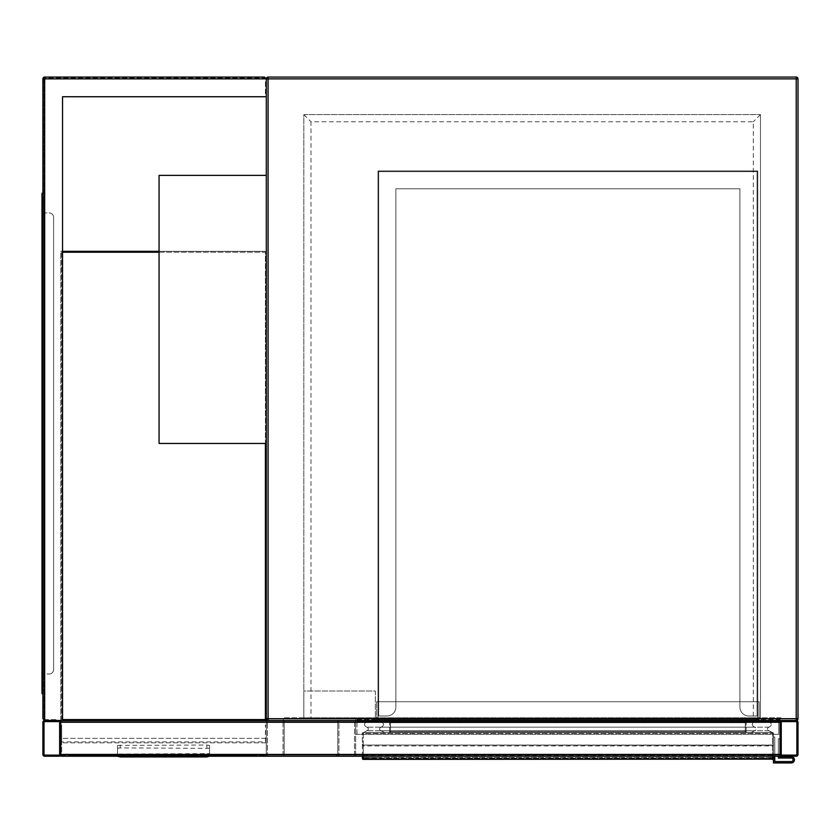 <?xml version="1.0" encoding="UTF-8"?>
<svg xmlns="http://www.w3.org/2000/svg" width="840" height="840" viewBox="0 0 840 840"><rect width="100%" height="100%" fill="white"/><g stroke="black" fill="none" stroke-linecap="round" stroke-linejoin="round"><path stroke-width="0.63" stroke-dasharray="4.2 3.15" d="M266.301 112.371L266.301 188.328L266.301 112.371M62.549 720.478L62.549 96.736L62.549 720.478L56.301 720.478L62.549 720.478L62.549 96.736L266.301 96.736L266.301 78.865L266.301 718.694A1.785 1.785 0 0 0 268.086 720.478L796.215 720.478A1.785 1.785 0 0 1 798 722.264L798 754.436A1.785 1.785 0 0 1 796.215 756.221L781.914 756.221A1.785 1.785 0 0 1 780.129 754.436L780.129 722.264A1.785 1.785 0 0 1 781.914 720.478L796.215 720.478A1.785 1.785 0 0 0 798 718.694L798 78.865A1.785 1.785 0 0 0 796.215 77.07L268.086 77.07L268.086 78.865L796.215 78.865L796.215 718.694L268.086 718.694L268.086 78.865L266.301 78.865A1.785 1.785 0 0 1 268.086 77.07A1.785 1.785 0 0 0 266.301 78.865L44.678 78.865L44.678 720.478L58.979 720.478A1.785 1.785 0 0 1 60.764 722.264L60.764 754.436A1.785 1.785 0 0 1 58.979 756.221L44.678 756.221A1.785 1.785 0 0 1 42.893 754.436L42.893 722.264A1.785 1.785 0 0 1 44.678 720.478L780.129 720.478L780.129 756.221L780.129 720.478L60.764 720.478L780.129 720.478L780.129 755.107L780.129 721.591L780.129 722.264L60.764 722.264L60.764 721.591L780.129 721.591L60.764 721.591L780.129 721.591L60.764 721.591L60.764 755.107L780.129 755.107L60.764 755.107L780.129 755.107L60.764 755.107L60.764 722.264L60.764 756.221L780.129 756.221L60.764 756.221L780.129 756.221L780.129 722.264L60.764 722.264L780.129 722.264M266.301 111.027L266.301 93.156L266.301 111.027M283.28 720.478L781.022 720.478L283.28 720.478L283.28 717.801L283.28 720.478M781.022 717.801L283.28 717.801L781.022 717.801L781.022 720.478L781.022 717.801M753.323 717.801L760.473 717.801L760.473 114.608L760.473 717.801L303.828 717.801L303.828 114.608L760.473 114.608L303.828 114.608L303.828 717.801L753.323 717.801L753.323 121.758L310.979 121.758L310.979 717.801M303.828 114.608L310.979 121.758M760.473 114.608L753.323 121.758M303.828 690.995L303.828 717.801L303.828 690.995L375.322 690.995L375.322 717.801L375.322 690.995L303.828 690.995M266.301 175.371L159.065 175.371L159.065 443.457L266.301 443.457L266.301 175.371L266.301 443.457L266.301 175.371L159.065 175.371L159.065 443.457L266.301 443.457L266.291 251.328L266.291 720.478L60.753 720.478L60.764 722.264M284.172 720.478L284.172 754.436L285.957 756.221L336 756.221L285.957 756.221L284.172 754.436A1.785 1.785 0 0 1 282.387 756.221L268.086 756.221L282.387 756.221A1.785 1.785 0 0 0 284.172 754.436L284.172 722.264L284.172 754.436L337.785 754.436L337.785 722.264L337.785 754.436A1.785 1.785 0 0 0 339.57 756.221L353.871 756.221A1.785 1.785 0 0 0 355.656 754.436L355.656 722.264A1.785 1.785 0 0 0 353.871 720.478L339.57 720.478A1.785 1.785 0 0 0 337.785 722.264A1.785 1.785 0 0 1 339.57 720.478L353.871 720.478A1.785 1.785 0 0 1 355.656 722.264L355.656 754.436A1.785 1.785 0 0 1 353.871 756.221L339.57 756.221A1.785 1.785 0 0 1 337.785 754.436L284.172 754.436L284.172 720.478L337.785 720.478L337.785 754.436L337.785 720.478L284.172 720.478M336 756.221L337.785 754.436L336 756.221M781.914 755.107A0.672 0.672 0 0 1 781.242 754.436L781.242 722.264A0.672 0.672 0 0 1 781.914 721.591L796.215 721.591A0.672 0.672 0 0 1 796.887 722.264L796.887 754.436A0.672 0.672 0 0 1 796.215 755.107L781.914 755.107M59.651 754.436A0.672 0.672 0 0 1 58.979 755.107L44.678 755.107A0.672 0.672 0 0 1 44.005 754.436L44.005 722.264A0.672 0.672 0 0 1 44.678 721.591L58.979 721.591A0.672 0.672 0 0 1 59.651 722.264L59.651 754.436M283.048 754.436A0.672 0.672 0 0 1 282.387 755.107A0.672 0.672 0 0 0 283.048 754.436L283.048 722.264A0.672 0.672 0 0 0 282.387 721.591L268.086 721.591A0.672 0.672 0 0 0 267.414 722.264L267.414 754.436A0.672 0.672 0 0 0 268.086 755.107L282.387 755.107L268.086 755.107A0.672 0.672 0 0 1 267.414 754.436L267.414 722.264A0.672 0.672 0 0 1 268.086 721.591L282.387 721.591A0.672 0.672 0 0 1 283.048 722.264L283.048 754.436M268.086 756.221A1.785 1.785 0 0 1 266.301 754.436L266.301 722.264A1.785 1.785 0 0 1 268.086 720.478L282.387 720.478A1.785 1.785 0 0 1 284.172 722.264A1.785 1.785 0 0 0 282.387 720.478L268.086 720.478A1.785 1.785 0 0 0 266.301 722.264L266.301 754.436A1.785 1.785 0 0 0 268.086 756.221M339.57 755.107L353.871 755.107A0.672 0.672 0 0 0 354.543 754.436L354.543 722.264A0.672 0.672 0 0 0 353.871 721.591L339.57 721.591A0.672 0.672 0 0 0 338.909 722.264L338.909 754.436A0.672 0.672 0 0 0 339.57 755.107A0.672 0.672 0 0 1 338.909 754.436L338.909 722.264A0.672 0.672 0 0 1 339.57 721.591L353.871 721.591A0.672 0.672 0 0 1 354.543 722.264L354.543 754.436A0.672 0.672 0 0 1 353.871 755.107L339.57 755.107M265.409 741.941L265.409 725.141L265.409 741.941L61.656 741.941L61.656 755.328L265.409 755.328L61.656 755.328L61.656 725.141L60.764 725.141L60.764 738.35L266.301 738.35L266.301 754.436L266.301 738.35L60.764 738.35L60.764 754.436L60.764 742.823L266.301 742.823M265.409 725.141L266.301 725.141M69.71 756.221L257.365 756.221L69.71 756.221M62.286 756.2L264.505 756.221L62.549 756.221L264.505 756.221L266.301 754.436L60.764 754.436L62.549 756.221L60.764 754.436L780.129 754.436M209.548 753.627L209.548 745.416L206.871 745.017L117.505 745.416L117.505 753.627L120.194 754.026L209.548 753.627L209.548 756.546M264.779 756.2L266.301 754.436M61.656 741.941L61.656 725.141M60.764 742.823L60.764 725.141M209.548 756.221L209.548 745.416M209.548 748.325L120.194 747.925L120.194 745.017M117.505 756.221L117.505 745.416M117.505 748.325L120.194 747.925M117.505 756.546L117.505 753.627M257.365 755.779L69.71 755.779L257.365 755.779M43.785 683.256L43.785 686.207L43.785 683.256L43.785 686.207L43.785 683.256L43.785 686.207L43.785 683.256L42.893 683.256L42.893 686.207L42.893 683.256L42.893 686.207L42.893 683.256L42.893 686.207L42.893 683.256L43.785 683.256L42.893 683.256M43.785 686.207L42.893 686.207M43.785 200.708L43.785 203.658L43.785 200.708L43.785 203.658L43.785 200.708L43.785 203.658L43.785 200.708L42.893 200.708L42.893 203.658L42.893 200.708L42.893 203.658L42.893 200.708L42.893 203.658L42.893 200.708L43.785 200.708L42.893 200.708M43.785 203.658L42.893 203.658M62.549 96.736L265.409 96.736L265.409 77.973L43.785 77.973L265.409 77.973L265.409 96.736M42.893 718.694L42.893 78.865A1.785 1.785 0 0 1 44.678 77.07L264.505 77.07M266.301 96.736L266.301 78.865M42.893 675.801L42.893 211.113L42.893 675.801L43.785 675.801L43.785 211.113L43.785 675.801L42.893 675.801M43.785 719.586L56.301 719.586L56.301 720.478L56.301 719.586L43.785 719.586L43.785 77.973L43.785 719.586M43.785 211.113L42.893 211.113L43.785 211.113M42 204.866L42 199.5L42 204.866L42 199.5L42 204.866L42 199.5L42 204.866L42.893 204.866L42.893 199.5L42.893 204.866L42.893 199.5L42.893 204.866L42.893 199.5L42.893 204.866L42 204.866L42.893 204.866M42 199.5L42.893 199.5M42 687.414L42 682.049L42 687.414L42 682.049L42 687.414L42 682.049L42 687.414L42.893 687.414L42.893 682.049L42.893 687.414L42.893 682.049L42.893 687.414L42.893 682.049L42.893 687.414L42 687.414L42.893 687.414M42 682.049L42.893 682.049M42.893 212.909L49.151 212.909A4.473 4.473 0 0 1 53.613 217.371L53.613 669.543A4.473 4.473 0 0 1 49.151 674.005L42.893 674.005L43.785 674.005L42.893 674.005L42.893 684.736L42.893 674.005L49.151 674.005A4.473 4.473 0 0 0 53.613 669.543L53.613 217.371A4.473 4.473 0 0 0 49.151 212.909L42.893 212.909L42.893 202.178L42.893 674.005L42 674.005L42.893 674.005L42.893 212.909L42 212.909L42.893 212.909L42 212.909L42 193.242L42.893 193.242L42.893 202.178L42.893 193.242M42.893 674.005L42 674.005L42 212.909M42.893 693.672L42.893 684.736L42.893 693.672L42 693.672L42 674.005M53.613 669.543L53.613 217.371A4.473 4.473 0 0 0 49.151 212.909A4.473 4.473 0 0 1 53.613 217.371L53.613 669.543A4.473 4.473 0 0 1 49.151 674.005A4.473 4.473 0 0 0 53.613 669.543M266.291 720.478L60.753 720.478L60.753 251.328L62.549 251.328M159.065 251.328L266.291 251.328L60.753 251.328L60.753 720.478M62.549 719.586L61.646 719.586L61.646 252.221L62.549 252.221M159.065 252.221L265.398 252.221L265.398 443.457M61.646 719.586L61.646 252.221L265.398 252.221L265.398 719.586L61.646 719.586M780.129 719.586L355.656 719.586L780.129 719.586L780.129 734.328L355.656 734.328L780.129 734.328L780.129 719.586M759.129 719.586L376.656 719.586L759.129 719.586L759.129 701.715L376.656 701.715L759.129 701.715L759.129 719.586M778.785 734.328L357 734.328L778.785 734.328L778.785 720.93L357 720.93L778.785 720.93L778.785 734.328M357 734.328L357 720.93L357 734.328M757.785 720.93L378 720.93L757.785 720.93L757.785 701.715L378 701.715L757.785 701.715L757.785 720.93M378 720.93L378 701.715L378 720.93M376.656 701.715L376.656 719.586L376.656 701.715M355.656 734.328L355.656 719.586L355.656 734.328M363.321 759.392L376.131 759.392L376.183 758.457L376.131 757.523L363.321 757.523L363.258 755.822L772.527 755.822L772.464 757.523L759.654 757.523L759.654 759.392L772.464 759.392M760.284 758.499L770.805 758.415L760.284 758.499A0.892 0.63 -90 0 1 759.654 759.392L376.131 759.392A0.892 0.63 90 0 1 375.501 758.499L364.98 758.499A0.892 0.63 90 0 0 365.61 759.392M773.43 733.436A0.892 0.892 0 0 0 772.527 732.543L768.957 730.758C766.836 729.561 766.836 728.375 768.957 727.178C772.139 725.393 772.139 723.607 768.957 721.823C772.139 723.607 772.139 725.393 768.957 727.178C766.836 728.375 766.836 729.561 768.957 730.758L773.43 733.436A0.892 0.892 0 0 0 772.527 732.543L772.527 733.436L773.43 733.436A0.892 0.892 0 0 0 772.527 732.543L363.258 732.543A0.892 0.892 0 0 0 362.366 733.436L362.366 744.681A0.892 0.63 0 0 0 363.258 745.311L363.258 758.195L772.527 758.195A0.892 0.63 0 0 0 773.43 757.565L773.43 733.436L773.43 756.221L773.43 744.156L773.43 745.952L772.527 745.952L772.527 755.822L772.527 733.436L772.527 757.565L363.258 757.565L363.258 733.436L772.527 733.436L363.258 733.436L363.258 755.822L363.258 745.952L772.527 745.952L772.527 745.049L363.258 745.049L772.527 745.049A0.892 0.892 0 0 0 773.43 744.156A0.892 0.892 0 0 1 772.527 745.049A0.892 0.892 0 0 0 773.43 744.156M745.279 732.543L388.721 732.543L745.279 732.543L745.279 731.65L390.506 731.65L390.506 722.715L745.279 722.715L745.279 731.65L745.279 722.715L390.506 722.715L390.506 731.65L745.279 731.65L745.279 732.543M773.43 757.565L772.527 757.565L772.527 758.457L363.258 758.457L772.527 758.457A0.892 0.892 0 0 0 773.43 757.565A0.892 0.892 0 0 1 772.527 758.457A0.892 0.892 0 0 0 773.43 757.565L773.43 737.005L773.43 762.93L791.301 762.93A3.129 3.129 0 0 0 794.43 759.801A3.129 3.129 0 0 0 791.301 756.672L779.678 756.672L779.678 738.801L778.344 738.801L779.678 738.801L778.344 738.801L779.678 738.801L779.678 756.221M362.439 758.415A0.892 0.882 -90 0 1 363.321 757.523L772.464 757.523A0.892 0.882 90 0 1 773.356 758.415L773.356 758.499A0.892 0.882 -90 0 1 773.346 758.657M365.61 757.523A0.892 0.63 -90 0 0 364.98 758.415L375.501 758.415A0.892 0.63 -90 0 1 376.131 757.523L759.654 757.523A0.892 0.63 90 0 1 760.284 758.415M362.366 744.681L362.366 758.205A0.892 0.819 180 0 1 363.258 757.386M362.366 756.221L362.366 733.436L363.258 733.436L363.258 732.543A0.892 0.892 0 0 0 362.366 733.436A0.892 0.892 0 0 1 363.258 732.543L366.828 730.758C368.949 729.561 368.949 728.375 366.828 727.178C363.647 725.393 363.647 723.607 366.828 721.823C363.647 723.607 363.647 725.393 366.828 727.178C368.949 728.375 368.949 729.561 366.828 730.758L362.366 733.436M772.527 757.386A0.892 0.819 0 0 1 773.43 758.205L773.43 745.952M746.172 731.65L746.172 722.715L746.172 731.65A0.892 0.892 0 0 0 747.065 732.543A0.892 0.892 0 0 1 746.172 731.65L745.279 731.65L746.172 731.65A0.892 0.892 0 0 0 747.065 732.543M389.613 731.65L389.613 722.715L389.613 731.65L390.506 731.65L389.613 731.65A0.892 0.892 0 0 1 388.721 732.543A0.892 0.892 0 0 0 389.613 731.65A0.892 0.892 0 0 1 388.721 732.543M390.506 721.823L745.279 721.823L390.506 721.823L390.506 722.715L389.613 722.715A0.892 0.892 0 0 1 390.506 721.823A0.892 0.892 0 0 0 389.613 722.715L390.506 722.715L390.506 721.823A0.892 0.892 0 0 0 389.613 722.715M362.366 757.565A0.892 0.892 0 0 0 363.258 758.457L363.258 758.195A0.892 0.63 0 0 1 362.366 757.565A0.892 0.892 0 0 0 363.258 758.457L363.258 757.565L362.366 757.565A0.892 0.892 0 0 0 363.258 758.457M772.527 758.457L772.527 745.311L363.258 745.049A0.892 0.892 0 0 1 362.366 744.156A0.892 0.892 0 0 0 363.258 745.049L363.258 745.952L362.366 745.952M745.279 721.823A0.892 0.892 0 0 1 746.172 722.715A0.892 0.892 0 0 0 745.279 721.823L745.279 722.715L746.172 722.715A0.892 0.892 0 0 0 745.279 721.823L745.279 722.715L746.172 722.715M384.699 732.543L381.129 730.758L384.699 732.543L751.086 732.543L754.656 730.758L381.129 730.758C379.008 729.561 379.008 728.375 381.129 727.178C379.008 728.375 379.008 729.561 381.129 730.758L754.656 730.758C756.777 729.561 756.777 728.375 754.656 727.178L381.129 727.178C384.31 725.393 384.31 723.607 381.129 721.823C384.31 723.607 384.31 725.393 381.129 727.178L754.656 727.178C751.475 725.393 751.475 723.607 754.656 721.823L381.129 721.823L754.656 721.823C751.475 723.607 751.475 725.393 754.656 727.178C756.777 728.375 756.777 729.561 754.656 730.758L751.086 732.543L384.699 732.543M768.957 727.178L366.828 727.178L768.957 727.178M768.957 721.823L366.828 721.823L768.957 721.823M768.957 730.758L366.828 730.758L768.957 730.758M772.527 732.543L363.258 732.543M778.344 756.221L778.344 738.801L778.344 758.005L778.344 738.801L778.344 758.005L791.301 758.005A1.785 1.785 0 0 1 793.086 759.801A1.785 1.785 0 0 1 791.301 761.586A1.785 1.785 0 0 0 793.086 759.801A1.785 1.785 0 0 0 791.301 758.005M774.764 756.221L774.764 737.005L773.43 737.005L774.764 737.005L773.43 737.005L774.764 737.005L774.764 761.586L791.301 761.586M779.678 756.672L779.678 738.801L779.678 756.672L791.301 756.672A3.129 3.129 0 0 1 794.43 759.801A3.129 3.129 0 0 1 791.301 762.93A3.129 3.129 0 0 0 794.43 759.801A3.129 3.129 0 0 0 791.301 756.672M773.43 762.93L773.43 737.005L773.43 762.93L791.301 762.93M774.764 737.005L774.764 761.586L774.764 737.005M739.914 188.78L395.871 188.78L395.871 707.07A8.935 8.935 0 0 1 386.935 716.005A8.935 8.935 0 0 0 395.871 707.07A8.935 8.935 0 0 1 386.935 716.005L378 716.005L386.935 716.005A8.935 8.935 0 0 0 395.871 707.07A8.935 8.935 0 0 1 386.935 716.005L378.714 716.005L386.935 716.005A8.935 8.935 0 0 0 395.871 707.07A8.935 8.935 0 0 1 386.935 716.005L378 716.005L386.935 716.005A8.935 8.935 0 0 0 395.871 707.07A8.935 8.935 0 0 1 386.935 716.005L378.714 716.005L386.935 716.005A8.935 8.935 0 0 0 395.871 707.07A8.935 8.935 0 0 1 386.935 716.005L378 716.005L386.935 716.005A8.935 8.935 0 0 0 395.871 707.07A8.935 8.935 0 0 1 386.935 716.005L378.714 716.005L386.935 716.005A8.935 8.935 0 0 0 395.871 707.07A8.935 8.935 0 0 1 386.935 716.005L378 716.005L386.935 716.005A8.935 8.935 0 0 0 395.871 707.07L395.871 188.78L395.871 707.07L395.871 188.78L395.871 707.07L395.871 188.78L395.871 707.07L395.871 188.78L395.871 707.07L395.871 188.78L395.871 707.07L395.871 188.78L395.871 707.07L395.871 188.78L395.871 707.07L395.871 188.78L739.914 188.78L395.871 188.78L739.914 188.78L739.914 707.07A8.935 8.935 0 0 0 748.85 716.005L757.785 716.005L748.85 716.005A8.935 8.935 0 0 1 739.914 707.07A8.935 8.935 0 0 0 748.85 716.005A8.935 8.935 0 0 1 739.914 707.07A8.935 8.935 0 0 0 748.85 716.005L757.785 716.005L748.85 716.005A8.935 8.935 0 0 1 739.914 707.07A8.935 8.935 0 0 0 748.85 716.005A8.935 8.935 0 0 1 739.914 707.07A8.935 8.935 0 0 0 748.85 716.005L757.785 716.005L748.85 716.005A8.935 8.935 0 0 1 739.914 707.07A8.935 8.935 0 0 0 748.85 716.005A8.935 8.935 0 0 1 739.914 707.07A8.935 8.935 0 0 0 748.85 716.005L757.785 716.005L748.85 716.005A8.935 8.935 0 0 1 739.914 707.07A8.935 8.935 0 0 0 748.85 716.005A8.935 8.935 0 0 1 739.914 707.07L739.914 188.78L739.914 707.07L739.914 188.78L395.871 188.78L739.914 188.78L395.871 188.78L739.914 188.78L739.914 707.07L739.914 188.78L739.914 707.07L739.914 188.78L395.871 188.78L739.914 188.78L395.871 188.78L739.914 188.78L739.914 707.07L739.914 188.78L739.914 707.07L739.914 188.78L395.871 188.78L739.914 188.78L395.871 188.78L739.914 188.78L739.914 707.07L739.914 188.78M757.785 170.909L378 170.909L378 716.005L378 170.909L378 716.005L378 170.909L378 716.005L378 170.909L378 716.005L378 170.909L757.785 170.909L757.785 716.005L757.785 170.909L378 170.909L757.785 170.909L757.785 716.005L757.785 170.909L378 170.909L757.785 170.909L757.785 716.005L757.785 170.909L378 170.909L757.785 170.909L757.785 716.005L757.785 170.909M757.071 171.623L378.714 171.623L378.714 716.005L386.935 716.005L378.714 716.005L378.714 171.623L378.714 716.005L378.714 171.623L378.714 716.005L378.714 171.623L378.714 716.005L378.714 171.623L757.071 171.623L757.071 716.005L757.071 171.623L378.714 171.623L757.071 171.623L757.071 716.005L757.071 171.623L378.714 171.623L757.071 171.623L757.071 716.005L757.071 171.623L378.714 171.623L757.071 171.623L757.071 716.005L757.071 171.623M796.215 77.07A1.785 1.785 0 0 1 798 78.865L796.215 78.865L796.215 77.07M798 718.694A1.785 1.785 0 0 1 796.215 720.478L796.215 718.694L798 718.694M266.301 718.694L268.086 718.694L268.086 720.478M206.871 747.925L206.871 745.017M120.194 756.945L120.194 754.026M206.871 756.945L206.871 754.026M42.893 78.865L44.678 78.865L44.678 77.07M42 684.736L42.893 684.736M42.893 202.178L42 202.178M43.785 674.005L43.785 212.909L43.785 674.005M375.554 758.457L376.183 758.457M772.527 756.221L363.258 756.221M773.356 758.499L770.805 758.499A0.892 0.63 -90 0 1 770.175 759.392M770.175 757.523A0.892 0.63 90 0 1 770.805 758.415L773.356 758.415M772.527 755.822L773.43 755.822L772.527 755.822M772.527 745.049L772.527 745.311A0.892 0.63 0 0 0 773.43 744.681M362.366 744.156A0.892 0.892 0 0 0 363.258 745.049M390.506 731.65L390.506 732.543L390.506 731.65"/><path stroke-width="1.26" d="M264.505 77.07L266.301 78.865A1.785 1.785 0 0 1 268.086 77.07A1.785 1.785 0 0 0 266.301 78.865L268.086 78.865L268.086 718.694L796.215 718.694L796.215 78.865L268.086 78.865L268.086 77.07L796.215 77.07A1.785 1.785 0 0 1 798 78.865L798 718.694A1.785 1.785 0 0 1 796.215 720.478L781.914 720.478A1.785 1.785 0 0 0 780.129 722.264L780.129 754.436A1.785 1.785 0 0 0 781.914 756.221L796.215 756.221A1.785 1.785 0 0 0 798 754.436L798 722.264A1.785 1.785 0 0 0 796.215 720.478L268.086 720.478A1.785 1.785 0 0 1 266.301 718.694L266.301 78.865L264.505 77.07L44.678 77.07A1.785 1.785 0 0 0 42.893 78.865L42.893 718.694L44.678 720.478A1.785 1.785 0 0 0 42.893 722.264L42.893 754.436A1.785 1.785 0 0 0 44.678 756.221L58.979 756.221A1.785 1.785 0 0 0 60.764 754.436L60.764 722.264A1.785 1.785 0 0 0 58.979 720.478L44.678 720.478L62.549 720.478L62.549 96.736L266.301 96.736M266.301 175.371L159.065 175.371L159.065 443.457L266.301 443.457L266.291 720.478M781.242 754.436A0.672 0.672 0 0 0 781.914 755.107L796.215 755.107A0.672 0.672 0 0 0 796.887 754.436L796.887 722.264A0.672 0.672 0 0 0 796.215 721.591L781.914 721.591A0.672 0.672 0 0 0 781.242 722.264L781.242 754.436M58.979 755.107A0.672 0.672 0 0 0 59.651 754.436L59.651 722.264A0.672 0.672 0 0 0 58.979 721.591L44.678 721.591A0.672 0.672 0 0 0 44.005 722.264L44.005 754.436A0.672 0.672 0 0 0 44.678 755.107L58.979 755.107M62.549 720.478L780.129 720.478L780.129 756.221L60.764 756.221L60.764 720.478M117.505 756.221L120.194 756.945L206.871 756.945L209.548 756.221M62.549 96.736L265.409 96.736M44.678 77.07L44.678 720.478L42.893 718.694M42.893 212.909L42 212.909L42 693.672L42.893 693.672M42.893 674.005L42 674.005M42.893 193.242L42 193.242L42 212.909M62.549 251.328L159.065 251.328M62.549 252.221L159.065 252.221M265.398 443.457L265.398 719.586L62.549 719.586M363.258 756.221L363.321 759.392L772.527 759.129A0.892 0.83 0 0 0 773.43 758.3L773.356 758.499M362.439 758.499L362.366 756.221M773.43 762.93L791.301 762.93L773.43 762.93L773.43 756.221L773.43 758.3L772.464 759.392A0.892 0.882 -90 0 0 773.346 758.657M363.258 759.129A0.892 0.83 180 0 1 362.366 758.3L363.321 759.392A0.892 0.882 90 0 1 362.45 758.657M774.764 756.221L774.764 761.586L791.301 761.586A1.785 1.785 0 0 0 793.086 759.801A1.785 1.785 0 0 0 791.301 758.005L778.344 758.005L778.344 756.221M791.301 762.93A3.129 3.129 0 0 0 794.43 759.801A3.129 3.129 0 0 0 791.301 756.672L779.678 756.221M791.301 756.672L779.678 756.672M791.301 761.586A1.785 1.785 0 0 0 793.086 759.801A1.785 1.785 0 0 0 791.301 758.005M798 78.865A1.785 1.785 0 0 0 796.215 77.07L796.215 78.865L798 78.865M798 718.694L796.215 718.694L796.215 720.478A1.785 1.785 0 0 0 798 718.694M268.086 720.478L268.086 718.694L266.301 718.694M780.129 754.436L60.764 754.436M780.129 722.264L60.764 722.264M42.893 78.865L266.301 78.865M42 202.178L42.893 202.178M42.893 684.736L42 684.736M772.527 759.129L772.527 756.221"/></g></svg>
